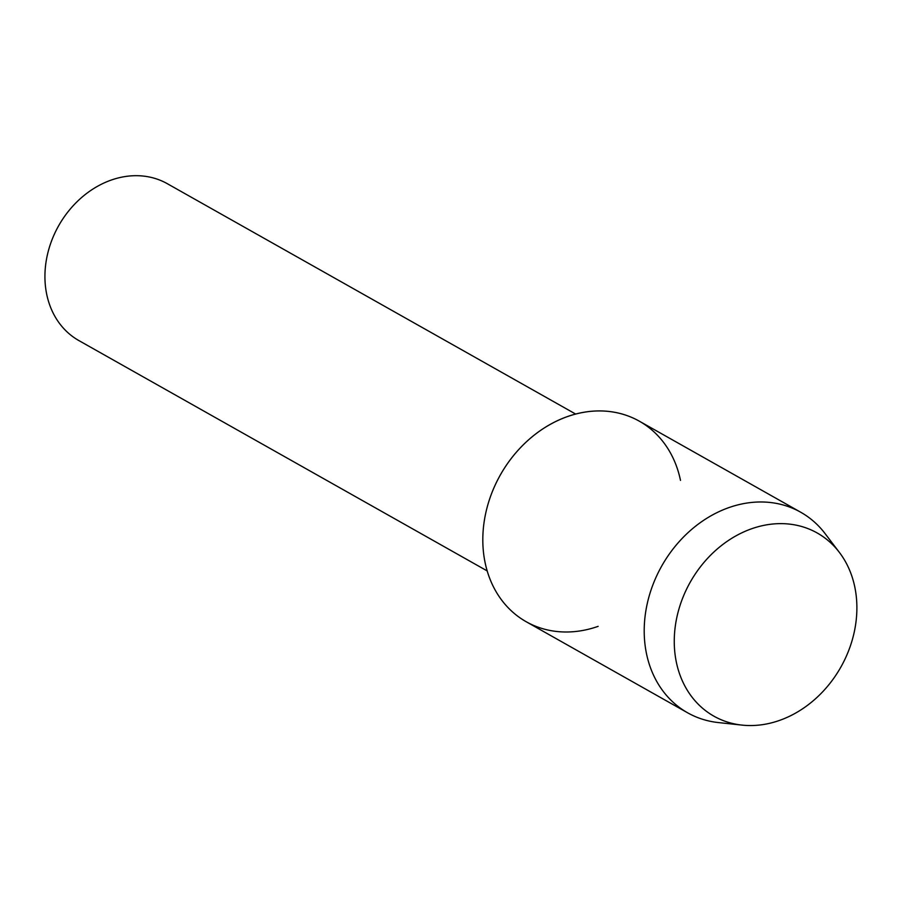 <?xml version="1.0" encoding="UTF-8"?>
<svg xmlns="http://www.w3.org/2000/svg" width="901" height="901" viewBox="0 0 901 901"><rect width="100%" height="100%" fill="white"/><g stroke="black" fill="none" stroke-linecap="round" stroke-linejoin="round"><path stroke-width="1.35" d="M677.068 616.352A105.158 86.451 119.4 0 0 743.077 725.215A105.158 86.451 119.4 0 0 854.08 632.829A105.158 86.451 119.4 0 0 788.06 523.965A105.158 86.451 119.4 0 0 677.068 616.352A105.158 86.451 119.4 0 0 741.996 725.102A105.158 86.451 119.4 0 0 854.08 632.829A105.158 86.451 119.4 0 0 839.405 552.437A105.158 86.451 119.4 0 0 748.314 530.002A105.158 86.451 119.4 0 0 677.068 616.352M680.492 480.379A115.125 94.65 119.4 0 0 584.546 412.174A115.125 94.65 119.4 0 0 485.887 512.444A115.125 94.65 119.4 0 0 598.151 626.341M575.671 414.066L167.372 183.725A90.044 74.028 119.4 0 0 47.336 255.084A90.044 74.028 119.4 0 0 78.883 340.578L487.171 570.919M839.405 552.437L825.012 533.516A115.125 94.65 119.4 0 0 800.752 512.252A115.125 94.65 119.4 0 0 647.278 603.501A115.125 94.65 119.4 0 0 687.609 712.792A115.125 94.65 119.4 0 0 718.367 722.568L741.996 725.102M800.752 512.252L639.361 421.195A115.125 94.65 119.4 0 0 485.887 512.444A115.125 94.65 119.4 0 0 526.218 621.746L687.609 712.792"/></g></svg>

